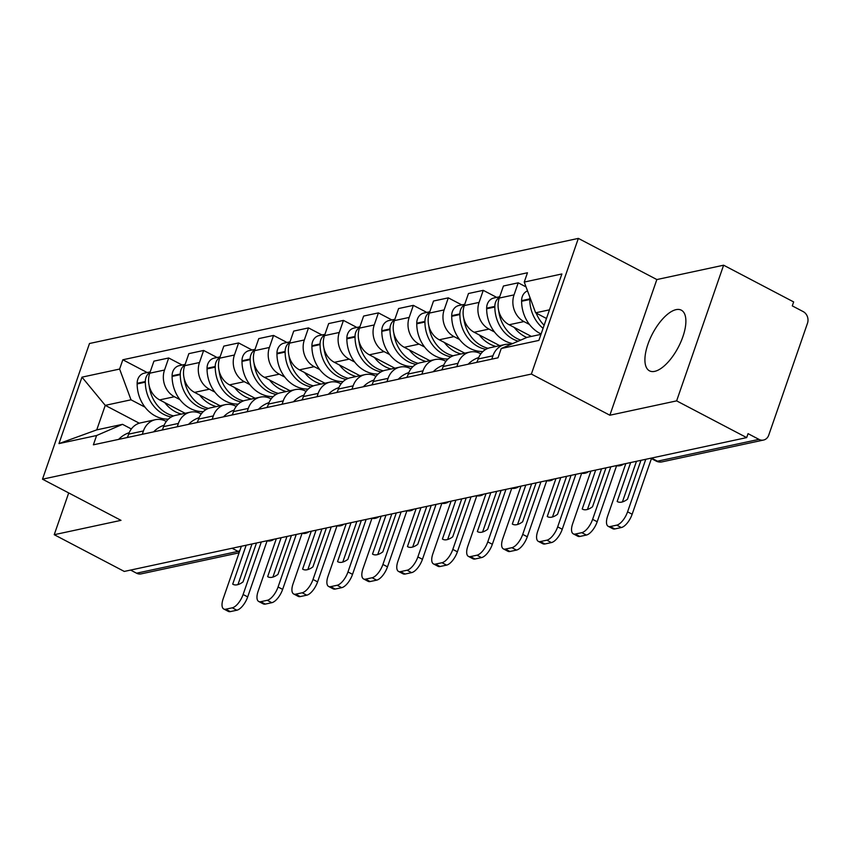 <?xml version="1.0" encoding="UTF-8"?>
<svg xmlns="http://www.w3.org/2000/svg" width="850" height="850" viewBox="0 0 850 850"><rect width="100%" height="100%" fill="white"/><g stroke="black" fill="none" stroke-linecap="round" stroke-linejoin="round"><path stroke-width="1.27" d="M654.713 371.354A34.255 14.567 -62.3 0 0 680.808 342.029A34.255 14.567 -62.3 0 0 681.307 310.165A34.255 14.567 -62.3 0 0 676.079 309.644A34.255 14.567 -62.3 0 0 649.984 338.98A34.255 14.567 -62.3 0 0 649.485 370.834A34.255 14.567 -62.3 0 0 654.713 371.354M676.632 400.871L723.616 265.2L656.848 279.554L578.351 238.393L89.484 343.506L42.5 479.188L531.367 374.064L609.864 415.225L676.632 400.871L746.672 437.601L124.27 571.434L54.23 534.703L120.998 520.349L42.5 479.188M723.616 265.2L793.656 301.931L792.285 305.883L803.197 311.61A8.787 7.491 77.9 0 1 807.5 323.212L768.74 435.158A8.787 7.491 77.9 0 1 763.544 440.045L662.054 461.869A8.787 7.491 -102.1 0 1 657.464 461.199L758.954 439.376A8.787 7.491 77.9 0 0 763.544 440.045M239.094 552.819L141.143 573.878A8.787 7.491 -102.1 0 1 136.553 573.208L238.053 551.384A8.787 3.74 -62.3 0 0 239.913 550.46M130.592 570.074L136.553 573.208M68.701 492.926L54.23 534.703M758.954 439.376L748.043 433.649L746.672 437.601M529.454 324.466L523.929 321.576A20.198 17.234 -102.1 0 1 514.038 294.886L518.213 282.816L503.423 286.004L499.248 298.063A20.198 17.234 77.9 0 0 509.139 324.753L531.388 336.419M504.889 344.537L490.099 347.724A20.198 17.234 77.9 0 0 478.157 358.976L492.936 355.799A20.198 17.234 -102.1 0 1 504.889 344.537A20.198 17.234 -102.1 0 1 510.659 344.452M492.936 355.799L491.778 359.146M526.054 286.928L518.213 282.816M478.157 358.976L476.999 362.323M494.498 331.989L488.973 329.088A20.198 17.234 -102.1 0 1 479.081 302.398L483.257 290.339L468.478 293.516L464.291 305.586A20.198 17.234 77.9 0 0 474.183 332.265L499.715 345.652M456.832 366.658L457.991 363.311A20.198 17.234 -102.1 0 1 469.933 352.059A20.198 17.234 -102.1 0 1 480.484 353.611L480.866 353.812M496.708 297.383L483.257 290.339M469.933 352.059L455.143 355.236A20.198 17.234 77.9 0 0 443.201 366.499L442.043 369.846M459.553 339.501L454.027 336.6A20.198 17.234 -102.1 0 1 444.136 309.921L448.311 297.851L433.521 301.027L429.346 313.098A20.198 17.234 77.9 0 0 439.237 339.788L464.759 353.164M421.876 374.181L423.034 370.834A20.198 17.234 -102.1 0 1 434.987 359.571A20.198 17.234 -102.1 0 1 445.527 361.123L445.91 361.324M461.752 304.906L448.311 297.851M434.987 359.571L420.197 362.748A20.198 17.234 77.9 0 0 408.255 374.011L407.097 377.358M424.596 347.013L419.071 344.123A20.198 17.234 -102.1 0 1 409.179 317.433L413.355 305.362L398.576 308.55L394.389 320.609A20.198 17.234 77.9 0 0 404.281 347.299L429.813 360.687M386.931 381.692L388.089 378.346A20.198 17.234 -102.1 0 1 400.031 367.083A20.198 17.234 -102.1 0 1 410.582 368.645L410.964 368.847M426.796 312.418L413.355 305.362M400.031 367.083L385.241 370.271A20.198 17.234 77.9 0 0 373.299 381.522L372.141 384.869M389.651 354.535L384.115 351.634A20.198 17.234 -102.1 0 1 374.234 324.944L378.409 312.885L363.619 316.062L359.444 328.132A20.198 17.234 77.9 0 0 369.336 354.811L394.857 368.199M351.974 389.204L353.132 385.858A20.198 17.234 -102.1 0 1 365.086 374.606A20.198 17.234 -102.1 0 1 375.626 376.157L376.008 376.359M391.85 319.929L378.409 312.885M365.086 374.606L350.296 377.783A20.198 17.234 77.9 0 0 338.353 389.045L337.184 392.392M354.694 362.047L349.169 359.146A20.198 17.234 -102.1 0 1 339.277 332.467L343.453 320.397L328.674 323.574L324.487 335.644A20.198 17.234 77.9 0 0 334.379 362.323L359.911 375.711M317.029 396.727L318.187 393.38A20.198 17.234 -102.1 0 1 330.129 382.118A20.198 17.234 -102.1 0 1 340.68 383.669L341.062 383.871M356.894 327.452L343.453 320.397M330.129 382.118L315.339 385.294A20.198 17.234 77.9 0 0 303.397 396.557L302.239 399.904M319.749 369.559L314.213 366.669A20.198 17.234 -102.1 0 1 304.332 339.979L308.507 327.909L293.717 331.096L289.542 343.156A20.198 17.234 77.9 0 0 299.434 369.846L324.955 383.233M282.072 404.239L283.231 400.892A20.198 17.234 -102.1 0 1 295.173 389.629A20.198 17.234 -102.1 0 1 305.724 391.191L306.106 391.393M321.948 334.964L308.507 327.909M295.173 389.629L280.394 392.817A20.198 17.234 77.9 0 0 268.441 404.069L267.283 407.416M284.793 377.081L279.267 374.181A20.198 17.234 -102.1 0 1 269.376 347.491L273.551 335.431L258.761 338.608L254.586 350.668A20.198 17.234 77.9 0 0 264.477 377.358L290.009 390.745M247.127 411.751L248.285 408.404A20.198 17.234 -102.1 0 1 260.227 397.152A20.198 17.234 -102.1 0 1 270.778 398.703L271.161 398.905M286.992 342.476L273.551 335.431M260.227 397.152L245.438 400.329A20.198 17.234 77.9 0 0 233.495 411.591L232.337 414.938M249.836 384.593L244.311 381.692A20.198 17.234 -102.1 0 1 234.419 355.013L238.606 342.943L223.816 346.12L219.64 358.19A20.198 17.234 77.9 0 0 229.532 384.869L255.053 398.257M212.171 419.273L213.329 415.926A20.198 17.234 -102.1 0 1 225.271 404.664A20.198 17.234 -102.1 0 1 235.822 406.215L236.204 406.417M252.046 349.998L238.606 342.943M225.271 404.664L210.492 407.841A20.198 17.234 77.9 0 0 198.539 419.103L197.381 422.45M214.891 392.105L209.366 389.215A20.198 17.234 -102.1 0 1 199.474 362.525L203.649 350.455L188.859 353.642L184.684 365.702A20.198 17.234 77.9 0 0 194.576 392.392L220.107 405.779M177.225 426.785L178.383 423.438A20.198 17.234 -102.1 0 1 190.326 412.176A20.198 17.234 -102.1 0 1 200.876 413.737L201.259 413.939M217.09 357.51L203.649 350.455M190.326 412.176L175.536 415.363A20.198 17.234 77.9 0 0 163.593 426.615L162.435 429.962M179.934 399.627L174.409 396.727A20.198 17.234 -102.1 0 1 164.518 370.037L168.704 357.978L153.914 361.154L149.738 373.214A20.198 17.234 77.9 0 0 159.63 399.904L185.151 413.291M142.269 434.297L143.427 430.95A20.198 17.234 -102.1 0 1 155.369 419.698A20.198 17.234 -102.1 0 1 165.92 421.249L166.303 421.451M182.144 365.022L168.704 357.978M155.369 419.698L140.59 422.875A20.198 17.234 77.9 0 0 128.637 434.138L127.479 437.484M549.461 309.836L535.638 312.811L546.465 318.484M535.638 312.811L524.248 282.062L561.882 273.966L538.879 340.414L501.234 348.511L527.149 337.333L540.972 334.358M139.304 423.215L105.251 405.354L96.751 429.877L122.517 424.331L96.603 435.519L93.383 444.816L498.015 357.808L501.234 348.511M96.603 435.519L58.969 443.604L81.983 377.156L119.616 369.059L131.017 399.808L105.251 405.354L81.983 377.156M524.248 282.062L527.467 272.765L122.836 359.773L119.616 369.059M578.351 238.393L531.367 374.064M656.848 279.554L609.864 415.225M144.989 407.139L131.017 399.808M122.517 424.331L131.346 428.963M147.188 372.544L122.836 359.773M96.751 429.877L58.969 443.604M544.128 325.252A33.373 28.475 -102.1 0 1 536.169 313.087M529.879 297.277A11.092 9.456 77.9 0 0 529.784 298.881L529.784 299.508A33.373 28.475 77.9 0 0 543.065 328.302M527.51 290.881A11.092 9.456 77.9 0 0 521.613 300.645L521.613 301.272A33.373 28.475 77.9 0 0 541.11 333.965M625.823 463.59L607.633 516.12A13.175 5.599 -62.3 0 0 608.239 526.341A13.175 5.599 -62.3 0 0 610.247 526.543L616.749 525.141A13.175 5.599 -62.3 0 0 627.576 511.828L632.156 514.229L651.419 458.596M645.766 459.308L627.576 511.828M636.48 461.295L622.412 501.936M632.156 514.229A13.175 5.599 117.7 0 1 621.318 527.542L616.749 525.141M610.247 526.543L614.826 528.944L621.318 527.542M614.826 528.944A13.175 5.599 117.7 0 1 612.818 528.742L608.239 526.341M640.953 460.339L627.47 499.248A27.232 11.581 -62.3 0 1 617.567 501.702A27.232 11.581 -62.3 0 1 617.164 501.468L617.971 501.893M630.647 462.559L617.164 501.468M520.753 340.096A33.373 28.475 -102.1 0 1 498.674 310.569M514.229 327.42A33.373 28.475 77.9 0 0 526.766 337.493M499.534 297.234A11.092 9.456 77.9 0 0 494.838 306.404L494.838 307.031A33.373 28.475 77.9 0 0 518.202 341.19M499.704 296.735L493.861 297.999A11.092 9.456 77.9 0 0 486.657 308.157L486.657 308.784A33.373 28.475 77.9 0 0 512.667 343.581M478.709 357.553A33.373 28.475 77.9 0 0 468.159 364.225M477.264 361.558A33.373 28.475 77.9 0 0 476.34 362.472M590.878 471.102L572.688 523.632A13.175 5.599 -62.3 0 0 573.282 533.853A13.175 5.599 -62.3 0 0 575.301 534.055L581.793 532.663A13.175 5.599 -62.3 0 0 592.62 519.35L597.199 521.751L616.59 465.736M610.81 466.82L592.62 519.35M601.534 468.817L587.467 509.447M597.199 521.751A13.175 5.599 117.7 0 1 586.372 535.054L581.793 532.663M575.301 534.055L579.87 536.456L586.372 535.054M579.87 536.456A13.175 5.599 117.7 0 1 577.862 536.254L573.282 533.853M605.997 467.851L592.524 506.77A27.232 11.581 -62.3 0 1 582.611 509.214A27.232 11.581 -62.3 0 1 582.218 508.98L583.026 509.405M595.691 470.071L582.218 508.98M488.144 348.288A33.373 28.475 -102.1 0 1 463.728 318.081M479.283 334.932A33.373 28.475 77.9 0 0 496.017 346.449M464.589 304.746A11.092 9.456 77.9 0 0 459.882 313.916L459.882 314.543A33.373 28.475 77.9 0 0 485.881 349.339M464.759 304.257L458.915 305.511A11.092 9.456 77.9 0 0 451.701 315.669L451.711 316.296A33.373 28.475 77.9 0 0 482.928 351.507M443.753 365.064A33.373 28.475 77.9 0 0 433.213 371.737M442.308 369.07A33.373 28.475 77.9 0 0 441.384 369.984M555.921 478.624L537.731 531.154A13.175 5.599 -62.3 0 0 538.337 541.376A13.175 5.599 -62.3 0 0 540.345 541.567L546.847 540.175A13.175 5.599 -62.3 0 0 557.674 526.862L562.254 529.263L581.644 473.259M575.864 474.332L557.674 526.862M566.578 476.329L552.511 516.959M562.254 529.263A13.175 5.599 117.7 0 1 551.416 542.576L546.847 540.175M540.345 541.567L544.924 543.968L551.416 542.576M544.924 543.968A13.175 5.599 117.7 0 1 542.916 543.777L538.337 541.376M571.051 475.373L557.568 514.282A27.232 11.581 -62.3 0 1 547.655 516.726A27.232 11.581 -62.3 0 1 547.262 516.503L548.069 516.917M560.745 477.583L547.262 516.503M453.199 355.799A33.373 28.475 -102.1 0 1 428.772 325.592M444.327 342.454A33.373 28.475 77.9 0 0 461.061 353.961M429.632 312.269A11.092 9.456 77.9 0 0 424.936 321.428L424.936 322.054A33.373 28.475 77.9 0 0 450.925 356.851M429.803 311.769L423.959 313.023A11.092 9.456 77.9 0 0 416.755 323.191L416.755 323.818A33.373 28.475 77.9 0 0 447.971 359.029M408.808 372.587A33.373 28.475 77.9 0 0 398.257 379.259M407.362 376.582A33.373 28.475 77.9 0 0 406.438 377.496M520.976 486.136L502.786 538.666A13.175 5.599 -62.3 0 0 503.381 548.888A13.175 5.599 -62.3 0 0 505.399 549.089L511.891 547.687A13.175 5.599 -62.3 0 0 522.718 534.374L527.298 536.775L546.688 480.771M540.908 481.854L522.718 534.374M531.633 483.841L517.565 524.482M527.298 536.775A13.175 5.599 117.7 0 1 516.471 550.088L511.891 547.687M505.399 549.089L509.968 551.491L516.471 550.088M509.968 551.491A13.175 5.599 117.7 0 1 507.96 551.289L503.381 548.888M536.095 482.885L522.622 521.794A27.232 11.581 -62.3 0 1 512.709 524.248A27.232 11.581 -62.3 0 1 512.316 524.014L513.124 524.439M525.789 485.106L512.316 524.014M418.243 363.311A33.373 28.475 -102.1 0 1 393.826 333.115M409.371 349.966A33.373 28.475 77.9 0 0 426.105 361.484M394.676 319.781A11.092 9.456 77.9 0 0 389.98 328.95L389.98 329.577A33.373 28.475 77.9 0 0 415.979 364.363M394.857 319.281L389.013 320.546A11.092 9.456 77.9 0 0 381.799 330.703L381.809 331.33A33.373 28.475 77.9 0 0 413.015 366.541M373.851 380.099A33.373 28.475 77.9 0 0 363.311 386.771M372.406 384.104A33.373 28.475 77.9 0 0 371.482 385.018M486.019 493.648L467.829 546.178A13.175 5.599 -62.3 0 0 468.435 556.399A13.175 5.599 -62.3 0 0 470.443 556.601L476.946 555.209A13.175 5.599 -62.3 0 0 487.772 541.896L492.352 544.298L511.743 488.283M505.962 489.366L487.772 541.896M496.676 491.364L482.609 531.994M492.352 544.298A13.175 5.599 117.7 0 1 481.514 557.6L476.946 555.209M470.443 556.601L475.022 559.003L481.514 557.6M475.022 559.003A13.175 5.599 117.7 0 1 473.014 558.801L468.435 556.399M501.139 490.397L487.666 529.316A27.232 11.581 -62.3 0 1 477.753 531.76A27.232 11.581 -62.3 0 1 477.36 531.526L478.168 531.951M490.832 492.618L477.36 531.526M383.297 370.834A33.373 28.475 -102.1 0 1 358.87 340.627M374.425 357.478A33.373 28.475 77.9 0 0 391.159 368.996M359.731 327.293A11.092 9.456 77.9 0 0 355.034 336.462L355.034 337.089A33.373 28.475 77.9 0 0 381.023 371.886M359.901 326.804L354.057 328.058A11.092 9.456 77.9 0 0 346.853 338.215L346.853 338.842A33.373 28.475 77.9 0 0 378.069 374.053M338.906 387.611A33.373 28.475 77.9 0 0 328.355 394.283M337.461 391.616A33.373 28.475 77.9 0 0 336.536 392.53M451.074 501.171L432.884 553.701A13.175 5.599 -62.3 0 0 433.479 563.922A13.175 5.599 -62.3 0 0 435.487 564.113L441.989 562.721A13.175 5.599 -62.3 0 0 452.816 549.408L457.396 551.809L476.786 495.805M471.006 496.878L452.816 549.408M461.731 498.876L447.663 539.506M457.396 551.809A13.175 5.599 117.7 0 1 446.569 565.122L441.989 562.721M435.487 564.113L440.066 566.514L446.569 565.122M440.066 566.514A13.175 5.599 117.7 0 1 438.058 566.323L433.479 563.922M466.193 497.919L452.721 536.828A27.232 11.581 -62.3 0 1 442.808 539.272A27.232 11.581 -62.3 0 1 442.414 539.049L443.222 539.463M455.887 500.129L442.414 539.049M348.341 378.346A33.373 28.475 -102.1 0 1 323.924 348.139M339.469 365.001A33.373 28.475 77.9 0 0 356.203 376.507M324.774 334.815A11.092 9.456 77.9 0 0 320.078 343.974L320.078 344.601A33.373 28.475 77.9 0 0 346.078 379.397M324.955 334.316L319.111 335.569A11.092 9.456 77.9 0 0 311.897 345.737L311.908 346.364A33.373 28.475 77.9 0 0 343.113 381.576M303.949 395.133A33.373 28.475 77.9 0 0 293.409 401.806M302.504 399.128A33.373 28.475 77.9 0 0 301.58 400.042M416.118 508.683L397.928 561.213A13.175 5.599 -62.3 0 0 398.533 571.434A13.175 5.599 -62.3 0 0 400.541 571.636L407.033 570.233A13.175 5.599 -62.3 0 0 417.871 556.92L422.439 559.321L441.841 503.317M436.061 504.401L417.871 556.92M426.774 506.388L412.707 547.018M422.439 559.321A13.175 5.599 117.7 0 1 411.612 572.634L407.033 570.233M400.541 571.636L405.121 574.037L411.612 572.634M405.121 574.037A13.175 5.599 117.7 0 1 403.102 573.835L398.533 571.434M431.237 505.431L417.764 544.34A27.232 11.581 -62.3 0 1 407.851 546.794A27.232 11.581 -62.3 0 1 407.458 546.561L408.266 546.986M420.931 507.652L407.458 546.561M313.395 385.858A33.373 28.475 -102.1 0 1 288.968 355.661M304.523 372.513A33.373 28.475 77.9 0 0 321.257 384.03M289.829 342.327A11.092 9.456 77.9 0 0 285.122 351.496L285.132 352.112A33.373 28.475 77.9 0 0 311.121 386.909M289.999 341.828L284.155 343.092A11.092 9.456 77.9 0 0 276.951 353.249L276.951 353.876A33.373 28.475 77.9 0 0 308.168 389.087M269.004 402.645A33.373 28.475 77.9 0 0 258.453 409.317M267.559 406.651A33.373 28.475 77.9 0 0 266.634 407.564M381.161 516.194L362.982 568.724A13.175 5.599 -62.3 0 0 363.577 578.946A13.175 5.599 -62.3 0 0 365.585 579.148L372.087 577.756A13.175 5.599 -62.3 0 0 382.914 564.442L387.494 566.844L406.884 510.829M401.104 511.913L382.914 564.442M391.829 513.91L377.751 554.54M387.494 566.844A13.175 5.599 117.7 0 1 376.667 580.146L372.087 577.756M365.585 579.148L370.164 581.549L376.667 580.146M370.164 581.549A13.175 5.599 117.7 0 1 368.156 581.347L363.577 578.946M396.291 512.943L382.819 551.862A27.232 11.581 -62.3 0 1 372.906 554.306A27.232 11.581 -62.3 0 1 372.513 554.072L373.32 554.497M385.985 515.164L372.513 554.072M278.439 393.38A33.373 28.475 -102.1 0 1 254.023 363.173M269.567 380.024A33.373 28.475 77.9 0 0 286.301 391.542M254.873 349.839A11.092 9.456 77.9 0 0 250.176 359.008L250.176 359.635A33.373 28.475 77.9 0 0 276.176 394.432M255.042 349.35L249.199 350.604A11.092 9.456 77.9 0 0 241.995 360.761L241.995 361.388A33.373 28.475 77.9 0 0 273.211 396.599M234.048 410.157A33.373 28.475 77.9 0 0 223.508 416.829M232.602 414.163A33.373 28.475 77.9 0 0 231.678 415.076M346.216 523.717L328.026 576.247A13.175 5.599 -62.3 0 0 328.631 586.468A13.175 5.599 -62.3 0 0 330.639 586.659L337.131 585.268A13.175 5.599 -62.3 0 0 347.969 571.954L352.538 574.356L371.939 518.351M366.159 519.424L347.969 571.954M356.873 521.422L342.805 562.052M352.538 574.356A13.175 5.599 117.7 0 1 341.711 587.669L337.131 585.268M330.639 586.659L335.219 589.061L341.711 587.669M335.219 589.061A13.175 5.599 117.7 0 1 333.2 588.859L328.631 586.468M361.335 520.466L347.862 559.374A27.232 11.581 -62.3 0 1 337.949 561.818A27.232 11.581 -62.3 0 1 337.556 561.595L338.364 562.009M351.029 522.676L337.556 561.595M243.482 400.892A33.373 28.475 -102.1 0 1 219.066 370.685M234.621 387.547A33.373 28.475 77.9 0 0 251.356 399.054M219.927 357.361A11.092 9.456 77.9 0 0 215.22 366.52L215.231 367.147A33.373 28.475 77.9 0 0 241.219 401.944M220.097 356.862L214.253 358.116A11.092 9.456 77.9 0 0 207.049 368.284L207.049 368.911A33.373 28.475 77.9 0 0 238.266 404.122M199.102 417.679A33.373 28.475 77.9 0 0 188.551 424.352M197.657 421.674A33.373 28.475 77.9 0 0 196.732 422.588M311.259 531.229L293.069 583.759A13.175 5.599 -62.3 0 0 293.675 593.98A13.175 5.599 -62.3 0 0 295.683 594.182L302.186 592.779A13.175 5.599 -62.3 0 0 313.013 579.466L317.592 581.867L336.983 525.863M331.203 526.947L313.013 579.466M321.927 528.934L307.849 569.564M317.592 581.867A13.175 5.599 117.7 0 1 306.765 595.181L302.186 592.779M295.683 594.182L300.263 596.583L306.765 595.181M300.263 596.583A13.175 5.599 117.7 0 1 298.254 596.381L293.675 593.98M326.389 527.977L312.917 566.886A27.232 11.581 -62.3 0 1 303.004 569.341A27.232 11.581 -62.3 0 1 302.611 569.107L303.418 569.532M316.083 530.198L302.611 569.107M208.537 408.404A33.373 28.475 -102.1 0 1 184.121 378.207M199.665 395.059A33.373 28.475 77.9 0 0 216.399 406.576M184.971 364.873A11.092 9.456 77.9 0 0 180.274 374.043L180.274 374.659A33.373 28.475 77.9 0 0 206.263 409.456M185.141 364.374L179.297 365.638A11.092 9.456 77.9 0 0 172.093 375.796L172.093 376.422A33.373 28.475 77.9 0 0 203.309 411.634M164.146 425.191A33.373 28.475 77.9 0 0 153.606 431.864M162.701 429.197A33.373 28.475 77.9 0 0 161.776 430.111M276.314 538.741L258.124 591.271A13.175 5.599 -62.3 0 0 258.729 601.492A13.175 5.599 -62.3 0 0 260.738 601.694L267.229 600.302A13.175 5.599 -62.3 0 0 278.067 586.989L282.636 589.39L302.037 533.375M296.257 534.459L278.067 586.989M286.971 536.456L272.903 577.086M282.636 589.39A13.175 5.599 117.7 0 1 271.809 602.692L267.229 600.302M260.738 601.694L265.306 604.095L271.809 602.692M265.306 604.095A13.175 5.599 117.7 0 1 263.298 603.893L258.729 601.492M291.433 535.489L277.961 574.409A27.232 11.581 -62.3 0 1 268.048 576.852A27.232 11.581 -62.3 0 1 267.654 576.619L268.462 577.044M281.127 537.71L267.654 576.619M173.581 415.926A33.373 28.475 -102.1 0 1 149.164 385.719M164.719 402.571A33.373 28.475 77.9 0 0 181.454 414.088M150.025 372.385A11.092 9.456 77.9 0 0 145.318 381.554L145.329 382.181A33.373 28.475 77.9 0 0 171.317 416.978M150.195 371.896L144.351 373.15A11.092 9.456 77.9 0 0 137.148 383.308L137.148 383.934A33.373 28.475 77.9 0 0 168.364 419.146M129.2 432.703A33.373 28.475 77.9 0 0 118.649 439.376M127.744 436.709A33.373 28.475 77.9 0 0 126.831 437.623M241.357 546.263L223.167 598.793A13.175 5.599 -62.3 0 0 223.773 609.014A13.175 5.599 -62.3 0 0 225.781 609.206L232.284 607.814A13.175 5.599 -62.3 0 0 243.111 594.501L247.69 596.902L267.081 540.898M261.301 541.971L243.111 594.501M252.025 543.968L237.947 584.598M247.69 596.902A13.175 5.599 117.7 0 1 236.852 610.215L232.284 607.814M225.781 609.206L230.361 611.607L236.852 610.215M230.361 611.607A13.175 5.599 117.7 0 1 228.352 611.405L223.773 609.014M256.488 543.012L243.015 581.921A27.232 11.581 -62.3 0 1 233.102 584.364A27.232 11.581 -62.3 0 1 232.709 584.131L233.516 584.556M246.181 545.222L232.709 584.131M159.63 399.904L174.409 396.727M194.576 392.392L209.366 389.215M229.532 384.869L244.311 381.692M264.477 377.358L279.267 374.181M299.434 369.846L314.213 366.669M334.379 362.323L349.169 359.146M369.336 354.811L384.115 351.634M404.281 347.299L419.071 344.123M439.237 339.788L454.027 336.6M474.183 332.265L488.973 329.088M509.139 324.753L523.929 321.576M163.593 426.615L178.383 423.438M198.539 419.103L213.329 415.926M233.495 411.591L248.285 408.404M268.441 404.069L283.231 400.892M303.397 396.557L318.187 393.38M338.353 389.045L353.132 385.858M373.299 381.522L388.089 378.346M408.255 374.011L423.034 370.834M443.201 366.499L457.991 363.311M128.637 434.138L143.427 430.95M184.684 365.702L199.474 362.525M219.64 358.19L234.419 355.013M254.586 350.668L269.376 347.491M289.542 343.156L304.332 339.979M324.487 335.644L339.277 332.467M359.444 328.132L374.234 324.944M394.389 320.609L409.179 317.433M429.346 313.098L444.136 309.921M464.291 305.586L479.081 302.398M499.248 298.063L514.038 294.886M149.738 373.214L164.518 370.037M650.728 458.235L656.126 461.061A8.787 3.74 -62.3 0 0 657.464 461.199L651.504 458.065M232.093 548.25L238.053 551.384A8.787 7.491 -102.1 0 0 239.403 551.926M521.613 300.645L529.784 298.881M521.613 301.272L529.784 299.508M486.657 308.157L494.838 306.404M486.657 308.784L494.838 307.031M451.701 315.669L459.882 313.916M451.711 316.296L459.882 314.543M416.755 323.191L424.936 321.428M416.755 323.818L424.936 322.054M381.799 330.703L389.98 328.95M381.809 331.33L389.98 329.577M346.853 338.215L355.034 336.462M346.853 338.842L355.034 337.089M311.897 345.737L320.078 343.974M311.908 346.364L320.078 344.601M276.951 353.249L285.122 351.496M276.951 353.876L285.132 352.112M241.995 360.761L250.176 359.008M241.995 361.388L250.176 359.635M207.049 368.284L215.22 366.52M207.049 368.911L215.231 367.147M172.093 375.796L180.274 374.043M172.093 376.422L180.274 374.659M137.148 383.308L145.318 381.554M137.148 383.934L145.329 382.181M616.207 465.662A8.787 8.787 0 0 0 623.56 464.079M581.251 473.174A8.787 8.787 0 0 0 588.604 471.591M546.306 480.686A8.787 8.787 0 0 0 553.648 479.113M511.349 488.208A8.787 8.787 0 0 0 518.702 486.625M476.404 495.72A8.787 8.787 0 0 0 483.746 494.137M441.447 503.232A8.787 8.787 0 0 0 448.8 501.659M406.502 510.754A8.787 8.787 0 0 0 413.844 509.171M371.546 518.266A8.787 8.787 0 0 0 378.898 516.683M336.6 525.778A8.787 8.787 0 0 0 343.942 524.206M301.644 533.301A8.787 8.787 0 0 0 308.996 531.717M266.698 540.812A8.787 8.787 0 0 0 274.04 539.229M656.126 461.061A8.787 8.787 0 0 0 662.054 461.869"/></g></svg>
